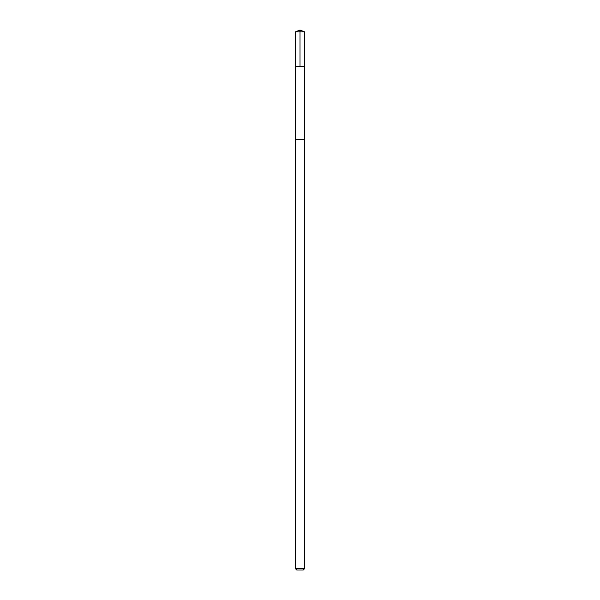 <?xml version="1.0" encoding="UTF-8"?>
<svg xmlns="http://www.w3.org/2000/svg" width="600" height="600" viewBox="0 0 600 600"><rect width="100%" height="100%" fill="white"/><g stroke="black" fill="none" stroke-linecap="round" stroke-linejoin="round"><path stroke-width="0.9" d="M295.433 66.555L304.567 66.555L304.567 31.89L295.433 31.89L295.433 66.555L304.567 66.555L304.567 139.688L295.433 139.688L295.433 66.555M303.285 139.688L295.433 139.688L295.433 568.68L304.567 568.68L304.567 139.688L303.285 139.688M304.567 568.68L303.248 570L296.752 570L295.433 568.68M295.433 31.89L300 30L300 66.555M300 30L304.567 31.89"/></g></svg>
